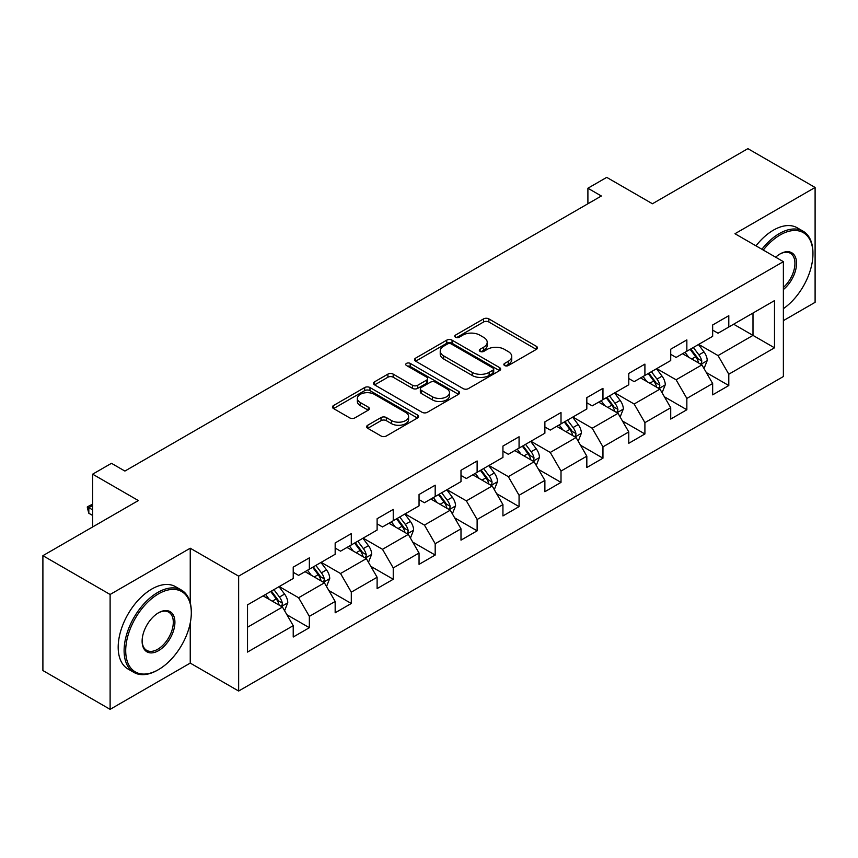 <?xml version="1.0" encoding="UTF-8"?>
<svg xmlns="http://www.w3.org/2000/svg" width="858" height="858" viewBox="0 0 858 858"><rect width="100%" height="100%" fill="white"/><g stroke="black" fill="none" stroke-linecap="round" stroke-linejoin="round"><path stroke-width="1.29" d="M504.633 365.551A2.617 1.512 0 0 0 508.322 365.551L536.368 349.367A3.732 2.156 0 0 0 537.462 347.844A3.732 2.156 0 0 0 536.368 346.321L488.856 318.886A3.732 2.156 0 0 0 483.58 318.886L455.544 335.081A2.617 1.512 0 0 0 454.772 336.143A2.617 1.512 0 0 0 455.544 337.215A2.617 1.512 0 0 0 459.234 337.215L462.859 335.113A11.948 6.896 0 0 1 479.751 335.113L483.708 337.409A11.948 6.896 0 0 1 487.215 342.278A11.948 6.896 0 0 1 483.708 347.158L480.083 349.249A2.617 1.512 0 0 0 479.322 350.321A2.617 1.512 0 0 0 480.083 351.383A2.617 1.512 0 0 0 483.783 351.383L487.408 349.292A11.948 6.896 0 0 1 504.3 349.292L508.258 351.576A11.948 6.896 0 0 1 511.754 356.445A11.948 6.896 0 0 1 508.258 361.325L504.633 363.417A2.617 1.512 0 0 0 503.861 364.489A2.617 1.512 0 0 0 504.633 365.551L504.633 363.417M367.717 425.246A3.732 2.156 0 0 0 366.634 426.769A3.732 2.156 0 0 0 367.717 428.292L381.049 435.993A3.732 2.156 0 0 0 386.325 435.993L417.471 418.007A3.732 2.156 0 0 0 418.565 416.484A3.732 2.156 0 0 0 417.471 414.961L369.97 387.537A3.732 2.156 0 0 0 364.682 387.537L333.548 405.512A3.732 2.156 0 0 0 332.454 407.035A3.732 2.156 0 0 0 333.548 408.558L349.646 417.857A3.732 2.156 0 0 0 354.922 417.857L368.254 410.156A3.732 2.156 0 0 0 369.348 408.633A3.732 2.156 0 0 0 368.254 407.11L360.263 402.509A9.985 5.759 0 0 1 357.346 398.423A9.985 5.759 0 0 1 363.502 393.103A9.985 5.759 0 0 1 374.388 394.348L405.662 412.408A9.985 5.759 0 0 1 408.58 416.484A9.985 5.759 0 0 1 402.423 421.814A9.985 5.759 0 0 1 391.538 420.559L386.325 417.546A3.732 2.156 0 0 0 381.049 417.546L367.717 425.246L367.717 428.292M783.375 320.645L815.1 302.327L815.1 187.462L747.886 148.648L652.434 203.754L606.724 177.37L587.902 188.234L601.351 195.999L124.903 471.063L111.465 463.309L92.643 474.174L92.643 526.951M190.24 602.745L190.24 548.219L110.114 594.476L42.9 555.673L138.352 500.557L92.643 474.174M190.24 548.219L238.642 576.158L783.375 261.658L783.375 376.533L238.642 691.033L238.642 576.158M815.1 187.462L734.974 233.719L783.375 261.658M463.127 388.599A3.732 2.156 0 0 0 468.404 388.599L499.549 370.624A3.732 2.156 0 0 0 500.643 369.101A3.732 2.156 0 0 0 499.549 367.578L452.048 340.143A3.732 2.156 0 0 0 446.761 340.143L415.626 358.129A3.732 2.156 0 0 0 414.532 359.652A3.732 2.156 0 0 0 415.626 361.175L463.127 388.599M407.561 366.119A2.617 1.512 0 0 1 410.21 366.484L410.21 363.384L458.504 391.269A3.732 2.156 0 0 1 459.598 392.792A3.732 2.156 0 0 1 458.504 394.315L427.37 412.29A3.732 2.156 0 0 1 422.093 412.29L374.581 384.867L374.581 381.821A3.732 2.156 0 0 0 373.487 383.344A3.732 2.156 0 0 0 374.581 384.867M374.581 381.821L387.913 374.12A3.732 2.156 0 0 1 393.189 374.12L412.451 385.253A3.732 2.156 0 0 0 417.739 385.253L426.576 380.148A3.732 2.156 0 0 0 427.67 378.625A3.732 2.156 0 0 0 426.576 377.102L406.52 365.519A2.617 1.512 0 0 1 405.748 364.446A2.617 1.512 0 0 1 407.368 363.052A2.617 1.512 0 0 1 410.21 363.384M110.114 594.476L110.114 709.351L42.9 670.538L42.9 555.673M286.904 614.736L309.352 627.702L309.352 616.366L335.167 601.458L335.167 612.794L351.297 603.485L351.297 592.149L377.112 577.252L377.112 588.577L393.243 579.268L393.243 567.932L419.047 553.035L419.047 564.36L435.188 555.051L435.188 543.715L460.993 528.818L460.993 540.143L477.123 530.834L477.123 519.498L502.938 504.601L502.938 515.926L519.069 506.617L519.069 495.281L544.884 480.383L544.884 491.709L561.014 482.4L561.014 471.063L586.829 456.166L586.829 467.503L602.96 458.183L602.96 446.857L628.775 431.949L628.775 443.286L644.905 433.966L644.905 422.64L670.72 407.732L670.72 419.069L686.85 409.749L686.85 398.423L712.655 383.515L712.655 394.852L728.796 385.532L728.796 374.206L774.495 347.812L774.495 300.622L752.992 313.041L752.992 335.392L774.495 347.812M309.352 627.702L293.221 637.011L293.221 625.675L247.512 652.069L247.512 604.879L293.221 578.485L293.221 567.159L309.352 557.839L309.352 569.176L335.167 554.268L335.167 542.942L351.297 533.622L351.297 544.959L377.112 530.051L377.112 518.725L393.243 509.405L393.243 520.742L419.047 505.845L419.047 494.508L435.188 485.188L435.188 496.525L460.993 481.628L460.993 470.291L477.123 460.982L477.123 472.308L502.938 457.411L502.938 446.074L519.069 436.765L519.069 448.091L544.884 433.193L544.884 421.857L561.014 412.548L561.014 423.873L586.829 408.976L586.829 397.64L602.96 388.331L602.96 399.656L628.775 384.759L628.775 373.423L644.905 364.114L644.905 375.439L670.72 360.542L670.72 349.206L686.85 339.897L686.85 351.233L712.655 336.325L712.655 324.989L728.796 315.68L728.796 327.016L774.495 300.622M305.051 571.653L324.41 582.839L298.595 597.736L279.236 586.561M293.221 572.275L298.595 575.386L309.352 569.176M298.595 597.736L309.352 616.366M324.41 582.839L335.167 601.458M346.997 547.447L366.355 558.622L340.54 573.519L321.182 562.344M335.167 548.058L340.54 551.168L351.297 544.959M340.54 573.519L351.297 592.149M366.355 558.622L377.112 577.252M388.942 523.23L408.301 534.405L382.486 549.302L363.127 538.127M377.112 523.841L382.486 526.951L393.243 520.742M382.486 549.302L393.243 567.932M408.301 534.405L419.047 553.035M430.877 499.013L450.246 510.188L424.431 525.085L405.073 513.91M419.047 499.635L424.431 502.734L435.188 496.525M424.431 525.085L435.188 543.715M450.246 510.188L460.993 528.818M472.822 474.796L492.181 485.971L466.377 500.868L447.018 489.693M460.993 475.418L466.377 478.517L477.123 472.308M466.377 500.868L477.123 519.498M492.181 485.971L502.938 504.601M514.768 450.579L534.126 461.754L508.322 476.651L488.953 465.476M502.938 451.201L508.322 454.3L519.069 448.091M508.322 476.651L519.069 495.281M534.126 461.754L544.884 480.383M556.713 426.362L576.072 437.537L550.257 452.445L530.898 441.259M544.884 426.984L550.257 430.083L561.014 423.873M550.257 452.445L561.014 471.063M576.072 437.537L586.829 456.166M598.659 402.145L618.017 413.32L592.202 428.228L572.844 417.052M586.829 402.767L592.202 405.866L602.96 399.656M592.202 428.228L602.96 446.857M618.017 413.32L628.775 431.949M640.604 377.928L659.963 389.103L634.148 404.011L614.789 392.835M628.775 378.55L634.148 381.649L644.905 375.439M634.148 404.011L644.905 422.64M659.963 389.103L670.72 407.732M682.55 353.711L701.908 364.886L676.093 379.794L656.735 368.618M670.72 354.333L676.093 357.443L686.85 351.233M676.093 379.794L686.85 398.423M701.908 364.886L712.655 383.515M733.633 324.217L752.992 335.392L718.039 355.577L698.68 344.401M712.655 330.115L718.039 333.226L728.796 327.016M718.039 355.577L728.796 374.206M110.114 709.351L190.24 663.095L238.642 691.033M587.902 188.234L587.902 203.754M247.512 627.23L282.464 607.046L263.106 595.87M282.464 607.046L293.221 625.675M706.338 372.576L728.796 385.532M664.392 396.793L686.85 409.749M622.458 421.01L644.905 433.966M580.512 445.227L602.96 458.183M538.567 469.433L561.014 482.4M496.621 493.65L519.069 506.617M454.676 517.867L477.123 530.834M412.73 542.084L435.188 555.051M370.785 566.301L393.243 579.268M328.85 590.519L351.297 603.485M190.24 663.095L190.24 623.037M505.673 365.926L508.258 364.435A11.948 6.896 0 0 0 511.754 359.556L511.754 356.445M487.215 342.278L487.215 345.388A11.948 6.896 0 0 1 483.708 350.257L481.124 351.748M536.314 349.399L488.856 321.997A3.732 2.156 0 0 0 483.58 321.997L456.585 337.58M499.495 370.645L452.048 343.254A3.732 2.156 0 0 0 446.761 343.254L415.669 361.207M492.953 370.163A2.617 1.512 0 0 0 493.715 369.101A2.617 1.512 0 0 0 492.953 368.028L451.254 343.951A2.617 1.512 0 0 0 447.554 343.951L443.725 346.16A11.948 6.896 0 0 0 440.229 351.04A11.948 6.896 0 0 0 443.725 355.92L472.232 372.372A11.948 6.896 0 0 0 489.124 372.372L492.953 370.163L492.953 373.273A2.617 1.512 0 0 0 493.715 372.2L493.715 369.101M440.229 351.04L440.229 354.15A11.948 6.896 0 0 0 443.725 359.019L443.725 355.92M492.953 373.273L489.124 375.482A11.948 6.896 0 0 1 472.232 375.482L443.725 359.019M374.635 384.899L387.913 377.23L387.913 374.12M427.67 378.625L427.67 381.724A3.732 2.156 0 0 1 426.576 383.247L417.739 388.352A3.732 2.156 0 0 1 412.451 388.352L393.189 377.23A3.732 2.156 0 0 0 387.913 377.23M410.21 366.484L458.462 394.348M432.443 396.793A9.985 5.759 0 0 0 443.329 398.037A9.985 5.759 0 0 0 449.495 392.717A9.985 5.759 0 0 0 446.568 388.642L435.553 382.282A3.732 2.156 0 0 0 430.266 382.282L421.428 387.376A3.732 2.156 0 0 0 420.334 388.91A3.732 2.156 0 0 0 421.428 390.433L432.443 396.793L432.443 399.892A9.985 5.759 0 0 0 443.329 401.147A9.985 5.759 0 0 0 449.495 395.817L449.495 392.717M420.334 388.91L420.334 392.009A3.732 2.156 0 0 0 421.428 393.532L421.428 390.433M432.443 399.892L421.428 393.532M408.58 416.484L408.58 419.594A9.985 5.759 0 0 1 402.423 424.914A9.985 5.759 0 0 1 391.538 423.67L386.325 420.656A3.732 2.156 0 0 0 381.049 420.656L367.771 428.324M357.346 398.423L357.346 401.533A9.985 5.759 0 0 0 360.263 405.609L360.263 402.509M368.2 410.188L360.263 405.609M417.417 418.039L369.97 390.637A3.732 2.156 0 0 0 364.682 390.637L333.59 408.59M704.032 368.565L707.228 360.51A10.082 5.813 -120 0 0 704.01 351.93L698.466 344.519M688.792 357.314L685.016 352.284M700.342 363.985L701.565 362.698L701.79 360.939A10.082 5.813 -120 0 0 698.905 354.88L693.35 347.469M690.829 348.927L696.986 357.153A5.137 2.96 60 0 1 697.919 358.708L701.79 360.939M690.132 349.335L695.677 356.746A10.082 5.813 60 0 1 698.562 362.805M783.375 308.666A46.386 26.78 120 0 0 812.944 253.904A46.386 26.78 120 0 0 780.147 234.963A46.386 26.78 120 0 0 763.298 250.064M761.904 249.26A47.533 27.445 -60 0 1 779.343 233.558A47.533 27.445 -60 0 1 803.109 231.21A47.533 27.445 -60 0 1 812.944 252.971L812.944 253.904M775.664 257.207A23.198 13.396 -60 0 1 780.147 253.904L780.147 253.904A23.198 13.396 -60 0 1 796.471 261.54A23.198 13.396 -60 0 1 783.375 289.543M755.984 245.849A47.533 27.445 -60 0 1 773.423 230.148A47.533 27.445 -60 0 1 797.189 227.788L803.109 231.21M783.375 287.441A22.051 12.731 120 0 0 794.401 268.339A22.051 12.731 120 0 0 790.368 253.271A22.051 12.731 120 0 0 779.74 254.14M157.711 670.077L158.516 669.605A46.386 26.78 120 0 0 191.313 612.794A46.386 26.78 120 0 0 158.516 593.854A46.386 26.78 120 0 0 125.708 650.675A46.386 26.78 120 0 0 158.516 669.605L157.711 670.077A47.533 27.445 -60 0 1 133.945 672.425A47.533 27.445 -60 0 1 126.662 634.341A47.533 27.445 -60 0 1 157.711 592.46A47.533 27.445 -60 0 1 181.478 590.1A47.533 27.445 -60 0 1 191.313 611.861L191.313 612.794M158.516 650.675A23.198 13.396 -60 0 1 142.117 641.205A23.198 13.396 -60 0 1 158.516 612.794L158.516 612.794A23.198 13.396 -60 0 1 174.914 622.264A23.198 13.396 -60 0 1 158.516 650.675M142.117 640.722A22.051 12.731 120 0 0 146.686 650.364A22.051 12.731 120 0 0 157.711 649.27A22.051 12.731 120 0 0 172.115 629.836A22.051 12.731 120 0 0 168.736 612.172A22.051 12.731 120 0 0 158.108 613.041M133.945 672.425L128.024 669.015A47.533 27.445 -60 0 1 120.742 630.93A47.533 27.445 -60 0 1 151.791 589.038A47.533 27.445 -60 0 1 175.558 586.69L181.478 590.1M662.086 392.782L665.282 384.727A10.082 5.813 -120 0 0 662.065 376.147L656.52 368.736M646.846 381.531L643.071 376.501M658.397 388.202L659.62 386.915L659.845 385.156A10.082 5.813 -120 0 0 656.96 379.097L651.415 371.686M648.884 373.144L655.04 381.36A5.137 2.96 60 0 1 655.973 382.925L659.845 385.156M648.187 373.552L653.732 380.963A10.082 5.813 60 0 1 656.617 387.022M620.141 416.999L623.337 408.944A10.082 5.813 -120 0 0 620.12 400.364L614.575 392.953M604.901 405.748L601.126 400.718M616.462 412.419L617.674 411.132L617.899 409.373A10.082 5.813 -120 0 0 615.014 403.314L609.47 395.903M606.938 397.361L613.095 405.577A5.137 2.96 60 0 1 614.028 407.142L617.899 409.373M606.241 397.769L611.786 405.18A10.082 5.813 60 0 1 614.671 411.239M578.195 441.216L581.392 433.161A10.082 5.813 -120 0 0 578.185 424.581L572.629 417.17M562.955 429.965L559.191 424.935M574.517 436.636L575.739 435.349L575.954 433.59A10.082 5.813 -120 0 0 573.069 427.531L567.524 420.12M564.993 421.578L571.149 429.794A5.137 2.96 60 0 1 572.082 431.359L575.954 433.59M564.296 421.986L569.841 429.397A10.082 5.813 60 0 1 572.726 435.456M536.25 465.433L539.446 457.378A10.082 5.813 -120 0 0 536.239 448.798L530.684 441.387M521.01 454.182L517.245 449.152M532.571 460.853L533.794 459.566L534.008 457.807A10.082 5.813 -120 0 0 531.123 451.748L525.579 444.337M523.058 445.795L529.214 454.011A5.137 2.96 60 0 1 530.147 455.577L534.008 457.807M522.35 446.203L527.906 453.603A10.082 5.813 60 0 1 530.78 459.674M494.305 489.65L497.511 481.595A10.082 5.813 -120 0 0 494.294 473.015L488.738 465.604M479.064 478.399L475.3 473.369M490.626 485.07L491.849 483.783L492.063 482.024A10.082 5.813 -120 0 0 489.178 475.965L483.633 468.554M481.113 470.012L487.269 478.228A5.137 2.96 60 0 1 488.202 479.783L492.063 482.024M480.405 470.42L485.96 477.82A10.082 5.813 60 0 1 488.846 483.88M452.37 513.867L455.566 505.812A10.082 5.813 -120 0 0 452.348 497.232L446.804 489.821M437.13 502.616L433.354 497.586M448.68 509.287L449.903 508L450.128 506.241A10.082 5.813 -120 0 0 447.243 500.182L441.688 492.771M439.167 494.229L445.323 502.445A5.137 2.96 60 0 1 446.257 504L450.128 506.241M438.459 494.637L444.015 502.037A10.082 5.813 60 0 1 446.9 508.097M410.424 538.084L413.62 530.029A10.082 5.813 -120 0 0 410.403 521.439L404.858 514.039M395.184 526.833L391.409 521.793M406.735 533.504L407.958 532.217L408.183 530.459A10.082 5.813 -120 0 0 405.298 524.388L399.742 516.988M397.222 518.447L403.378 526.662A5.137 2.96 60 0 1 404.311 528.217L408.183 530.459M396.525 518.843L402.07 526.254A10.082 5.813 60 0 1 404.955 532.314M368.479 562.301L371.675 554.236A10.082 5.813 -120 0 0 368.457 545.656L362.913 538.256M353.239 551.05L349.463 546.01M364.789 557.721L366.012 556.424L366.237 554.676A10.082 5.813 -120 0 0 363.352 548.605L357.797 541.205M355.276 542.664L361.433 550.879A5.137 2.96 60 0 1 362.366 552.434L366.237 554.676M354.579 543.06L360.124 550.471A10.082 5.813 60 0 1 363.009 556.531M326.533 586.518L329.729 578.453A10.082 5.813 -120 0 0 326.512 569.873L320.967 562.473M311.293 575.257L307.518 570.227M322.855 581.938L324.067 580.641L324.292 578.882A10.082 5.813 -120 0 0 321.407 572.822L315.862 565.422M313.331 566.881L319.487 575.096A5.137 2.96 60 0 1 320.42 576.651L324.292 578.882M312.634 567.277L318.179 574.688A10.082 5.813 60 0 1 321.064 580.748M284.588 610.735L287.784 602.67A10.082 5.813 -120 0 0 284.577 594.09L279.022 586.69M269.348 599.474L265.583 594.444M280.909 606.156L282.132 604.858L282.346 603.099A10.082 5.813 -120 0 0 279.461 597.039L273.916 589.639M271.385 591.087L277.542 599.313A5.137 2.96 60 0 1 278.475 600.868L282.346 603.099M270.688 591.494L276.233 598.905A10.082 5.813 60 0 1 279.118 604.965M92.643 505.469L88.824 507.668L92.643 509.877M88.824 513.256L87.344 507.754L87.344 506.821L88.824 507.668L88.824 513.256L92.643 515.465M87.344 506.821L92.643 504.15M508.258 364.435L508.258 361.325M480.083 351.383L480.083 349.249M483.708 350.257L483.708 347.158M455.544 337.215L455.544 335.081M483.58 321.997L483.58 318.886M488.856 321.997L488.856 318.886M536.368 349.367L536.368 346.321M415.626 361.175L415.626 358.129M446.761 343.254L446.761 340.143M452.048 343.254L452.048 340.143M499.549 370.624L499.549 367.578M472.232 375.482L472.232 372.372M489.124 375.482L489.124 372.372M393.189 377.23L393.189 374.12M412.451 388.352L412.451 385.253M417.739 388.352L417.739 385.253M426.576 383.247L426.576 380.148M458.504 394.315L458.504 391.269M381.049 420.656L381.049 417.546M386.325 420.656L386.325 417.546M391.538 423.67L391.538 420.559M368.254 410.156L368.254 407.11M333.548 408.558L333.548 405.512M364.682 390.637L364.682 387.537M369.97 390.637L369.97 387.537M417.471 418.007L417.471 414.961M700.911 364.318L707.164 360.703M698.905 354.88L704.01 351.93M691.741 359.019L695.677 356.746M658.965 388.535L665.218 384.92M656.96 379.097L662.065 376.147M649.796 383.236L653.732 380.963M617.02 412.752L623.273 409.137M615.014 403.314L620.12 400.364M607.85 407.453L611.786 405.18M575.075 436.969L581.327 433.354M573.069 427.531L578.185 424.581M565.905 431.671L569.841 429.397M533.129 461.175L539.382 457.571M531.123 451.748L536.239 448.798M523.959 455.888L527.906 453.603M491.194 485.392L497.436 481.788M489.178 475.965L494.294 473.015M482.014 480.094L485.96 477.82M449.249 509.609L455.501 506.006M447.243 500.182L452.348 497.232M440.068 504.311L444.015 502.037M407.303 533.826L413.556 530.223M405.298 524.388L410.403 521.439M398.123 528.528L402.07 526.254M365.358 558.043L371.611 554.44M363.352 548.605L368.457 545.656M356.188 552.745L360.124 550.471M323.412 582.26L329.665 578.657M321.407 572.822L326.512 569.873M314.243 576.962L318.179 574.688M281.467 606.477L287.72 602.863M279.461 597.039L284.577 594.09M272.297 601.179L276.233 598.905"/></g></svg>
